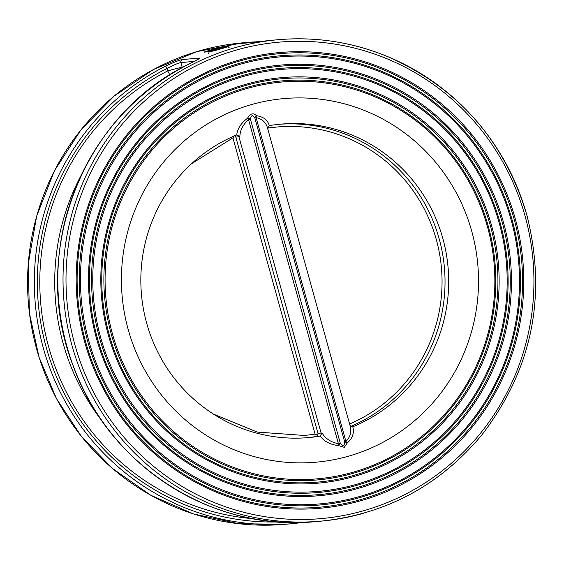 <?xml version="1.0" encoding="UTF-8"?>
<svg xmlns="http://www.w3.org/2000/svg" width="564" height="564" viewBox="0 0 564 564"><rect width="100%" height="100%" fill="white"/><g stroke="black" fill="none" stroke-linecap="round" stroke-linejoin="round"><path stroke-width="0.85" d="M348.714 456.135A182.51 178.52 85 0 0 424.368 149.975A182.51 178.52 85 0 0 126.844 235.075A182.51 178.52 85 0 0 348.714 456.135M188.905 64.155A2.517 0.486 -116.8 0 0 188.869 64.169C81.991 115.127 28.75 254.378 73.327 366.276C108.584 465.434 212.832 532.36 315.424 521.637A241.667 236.386 -95 0 1 66.735 345.781A241.667 236.386 -95 0 1 188.905 64.155C196.984 60.193 200.516 58.155 199.515 58.057L182.313 59.565C179.493 60.003 173.874 62.223 165.442 66.221A241.667 236.386 85 0 0 43.273 347.847A241.667 236.386 85 0 0 291.962 523.702A241.667 236.386 85 0 0 292.307 523.674L304.144 522.356L292.307 523.674A2.517 0.522 -95.1 0 0 292.638 522.518M242.816 42.822L196.709 51.655L153.253 69.633L114.168 96.035L80.976 129.826L54.525 170.61L36.681 216.033L28.2 264.241L29.42 313.239L39.071 357.294L56.562 398.776L81.279 436.247L112.37 468.395L150.701 495.213L193.396 513.896L238.805 523.716L285.18 524.301A241.667 236.386 -95 0 1 28.517 304.278A241.667 236.386 -95 0 1 242.816 42.822L249.591 42.222A241.667 236.386 85 0 0 249.246 42.258L237.381 43.816L272.708 40.192A241.667 236.386 -95 0 1 273.054 40.157L278.271 39.699A241.667 236.386 85 0 0 63.972 301.162A241.667 236.386 85 0 0 320.634 521.178A241.667 236.386 85 0 0 363.984 513.148M277.016 126.999L267.618 128.127A154.818 151.434 -95 0 1 277.016 126.999A154.818 151.434 -95 0 1 437.53 244.261A154.818 151.434 -95 0 1 349.602 424.015M350.864 426.384A157.335 153.901 85 0 0 440.688 244.642A157.335 153.901 85 0 0 279.145 124.291M306.724 437.734A157.335 153.901 85 0 0 315.995 436.515L320.253 436.092C324.173 441.471 330.201 444.629 338.337 445.553A2.517 1.459 134.6 0 0 340.275 443.184L338.4 443.664L338.337 445.553L344.287 447.322L347.212 443.015A2.517 1.072 55.3 0 1 345.929 441.506L344.674 441.929A2.517 1.741 174.8 0 0 347.212 443.015C352.613 438.214 354.474 432.799 352.789 426.786L351.019 426.483L349.877 425.009C351.865 431.241 350.554 436.74 345.929 441.506L256.105 117.608A2.517 1.128 91.6 0 1 256.437 115.69A2.517 1.875 -26.7 0 0 254.843 118.031L256.105 117.608C262.45 119.032 266.314 122.733 267.71 128.712L269.282 125.645C267.731 120.019 263.458 116.713 256.437 115.69C253.222 112.567 250.268 113.413 247.561 118.228L248.576 119.758L250.451 119.286A2.517 1.593 16.1 0 0 247.561 118.228C241.047 123.128 237.43 128.698 236.732 134.923L236.33 135.085A157.335 153.901 -95 0 0 145.23 317.588A157.335 153.901 -95 0 0 308.55 437.586A157.335 153.901 -95 0 0 319.823 436.162M191.541 163.743L232.967 137.842L234.504 135.557L235.822 137.13L317.969 433.349L317.652 435.38L315.995 436.515M317.652 435.38L315.079 434.076A154.818 151.434 -95 0 1 304.158 435.443L257.269 432.08L213.58 414.188M232.932 137.863L315.079 434.076M235.822 137.13L239.862 136.678L236.725 134.958M239.862 136.678C240.031 130.256 242.936 124.616 248.576 119.758L338.4 443.664C331.04 442.324 325.59 438.764 322.03 432.976L320.225 436.057M344.674 441.929C344.696 446.209 343.236 446.625 340.275 443.184L250.451 119.286C251.248 114.936 252.714 114.513 254.843 118.031L344.674 441.929M349.892 425.052L267.71 128.712M352.782 426.744L353.191 426.617A157.335 153.901 -95 0 0 444.291 244.12A157.335 153.901 -95 0 0 280.971 124.122A157.335 153.901 -95 0 0 269.691 125.546L269.282 125.652M353.191 426.617L351.576 426.708M322.03 432.976L321.099 433.074A2.517 2.46 -95 0 1 319.125 436.24M249.246 42.258A2.517 0.522 84.9 0 1 249.605 42.737M198.838 58.959L188.877 64.169A2.517 0.486 -116.8 0 0 188.841 64.19M165.442 66.221A2.517 0.486 63.2 0 1 167.064 68.434C173.945 64.888 178.555 62.935 180.896 62.569L194.333 61.384M182.292 67.624A12.584 12.309 85 0 0 182.2 67.285A12.584 0.486 -15.5 0 0 167.748 70.902A12.584 2.439 -116.9 0 0 169.877 74.892M218.578 48.095L207.975 51.183L218.578 48.095M214.468 49.505L214.362 49.11M223.309 47.728L213.608 50.415L223.372 47.94M218.543 49.399L218.423 48.962M487.465 226.763A199.212 194.862 -95 0 1 252.298 473.33A199.212 194.862 -95 0 1 160.155 141.085A199.212 194.862 -95 0 1 487.465 226.763M488.361 226.488A200.305 195.927 85 0 0 246.355 87.533A200.305 195.927 85 0 0 111.327 334.325A200.305 195.927 85 0 0 353.332 473.281A200.305 195.927 85 0 0 488.361 226.488M499.309 223.379A211.796 207.171 -95 0 1 249.288 485.519A211.796 207.171 -95 0 1 151.321 132.279A211.796 207.171 -95 0 1 499.309 223.379M500.205 223.097A212.889 208.236 85 0 0 242.992 75.414A212.889 208.236 85 0 0 99.483 337.716A212.889 208.236 85 0 0 356.695 485.4A212.889 208.236 85 0 0 500.205 223.097M108.38 335.192A203.569 199.12 85 0 0 442.853 422.753A203.569 199.12 85 0 0 348.693 83.232A203.569 199.12 85 0 0 108.38 335.192M511.16 219.988A224.387 219.481 -95 0 1 246.271 497.716A224.387 219.481 -95 0 1 142.488 123.481A224.387 219.481 -95 0 1 511.16 219.988M512.056 219.706A225.473 220.545 85 0 0 239.629 63.295A225.473 220.545 85 0 0 87.631 341.1A225.473 220.545 85 0 0 360.051 497.519A225.473 220.545 85 0 0 512.056 219.706M96.529 338.583A216.16 211.437 85 0 0 451.686 431.559A216.16 211.437 85 0 0 351.703 71.043A216.16 211.437 85 0 0 96.529 338.583M84.685 341.974A228.744 223.746 85 0 0 460.52 440.357A228.744 223.746 85 0 0 354.714 58.853A228.744 223.746 85 0 0 84.685 341.974M85.58 341.692A227.659 222.681 -95 0 1 354.326 59.918A227.659 222.681 -95 0 1 459.625 439.61A227.659 222.681 -95 0 1 85.58 341.692M525.056 216.012A239.15 233.926 -95 0 1 242.739 512.013A239.15 233.926 -95 0 1 132.124 113.152A239.15 233.926 -95 0 1 525.056 216.012M97.424 338.301A215.067 210.372 -95 0 1 351.316 72.107A215.067 210.372 -95 0 1 450.791 430.804A215.067 210.372 -95 0 1 97.424 338.301M109.275 334.91A202.483 198.056 -95 0 1 348.298 84.304A202.483 198.056 -95 0 1 441.957 422.006A202.483 198.056 -95 0 1 109.275 334.91M526.903 215.385A241.667 236.386 85 0 0 278.271 39.699C316.122 36.498 352.69 42.173 387.969 56.724C458.151 87.829 504.484 140.718 526.959 215.385C547.214 296.601 532 370.005 481.311 435.612C438.954 485.971 385.395 514.488 320.634 521.178L315.424 521.637M317.969 433.349L321.099 433.074L238.946 136.855A2.517 2.46 85 0 0 236.52 135.015M351.266 426.603L352.119 426.772A2.517 2.46 85 0 0 352.838 426.596M237.381 43.816A2.517 2.46 -95 0 1 237.536 43.795L254.745 42.286A2.517 2.46 -95 0 1 254.745 42.286A2.517 2.46 -95 0 1 254.773 42.279M254.583 42.3A2.517 2.46 -95 0 1 254.738 42.286L272.708 40.192M199.515 58.057A2.517 2.46 85 0 0 198.253 59.276M182.313 59.565A2.517 2.46 85 0 0 180.896 62.569L182.2 67.285L183.053 67.208M278.637 521.94A239.15 233.926 -95 0 1 44.408 340.381A239.15 233.926 -95 0 1 167.064 68.434L167.748 70.902A236.633 231.466 85 0 0 44.091 327.416A236.633 231.466 85 0 0 253.349 518.732M102.867 422.105A224.049 219.149 -95 0 1 81.145 175.277M211.521 50.492A9.44 0.367 164.5 0 1 206.431 51.282A9.44 0.367 164.5 0 1 221.885 47.129A9.44 0.367 164.5 0 1 211.521 50.492M218.606 49.526A9.44 0.367 164.5 0 1 210.555 51.19A9.44 0.367 164.5 0 1 226.312 46.819A9.44 0.367 164.5 0 1 218.606 49.526M285.18 524.301L292.307 523.674M260.864 41.51L249.591 42.222M229.139 47.531C225.635 46.347 233.707 45.247 218.148 48.892C203.837 53.531 210.774 50.464 208.518 53.249"/></g></svg>
